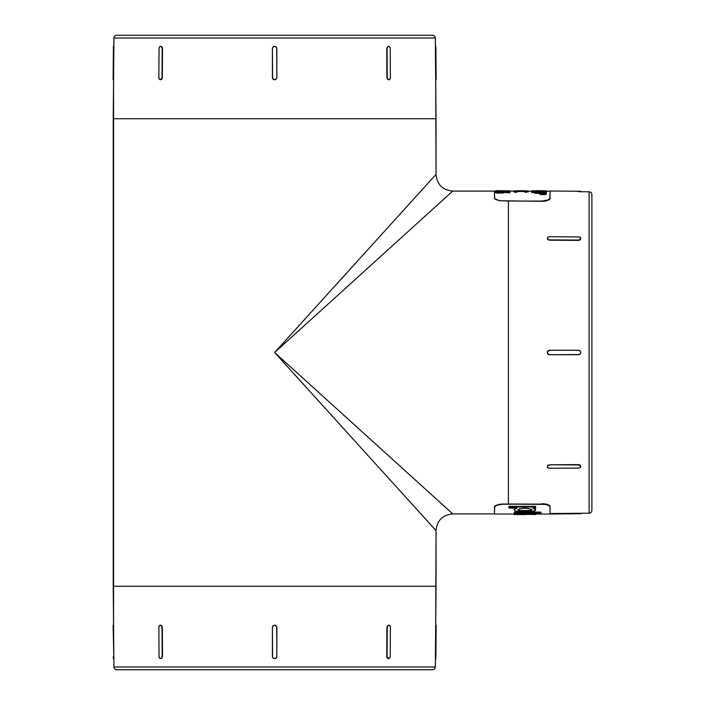 <?xml version="1.0" encoding="UTF-8"?>
<svg xmlns="http://www.w3.org/2000/svg" width="705" height="705" viewBox="0 0 705 705"><rect width="100%" height="100%" fill="white"/><g stroke="black" fill="none" stroke-linecap="round" stroke-linejoin="round"><path stroke-width="1.06" d="M435.408 658.611L435.857 658.62L435.408 658.611L435.337 666.992L113.928 666.992A2.785 2.785 0 0 0 116.713 669.75L432.553 669.75A2.785 2.785 0 0 0 435.337 666.992L436.043 586.26L113.223 586.26L113.928 666.992L435.337 666.992A2.785 2.785 0 0 1 432.553 669.75L116.713 669.75A2.785 2.785 0 0 1 113.928 666.992L113.857 658.611L113.408 658.62L113.857 658.611M578.523 513.284L578.523 513.742L550.138 513.989L580.092 513.275L550.138 513.531L589.124 513.205L589.124 191.795L589.124 513.205A2.785 2.785 0 0 0 591.883 510.42L591.883 194.58A2.785 2.785 0 0 0 589.124 191.795L580.576 191.725M435.408 48.61L435.875 48.61L435.408 48.61L435.664 77.55L436.122 77.55L435.875 48.61L436.148 79.78L435.699 79.78L436.148 79.78L435.337 38.008A2.785 2.785 0 0 0 432.553 35.25L116.713 35.25A2.785 2.785 0 0 0 113.928 38.008L435.337 38.008A2.785 2.785 0 0 0 432.553 35.25L116.713 35.25A2.785 2.785 0 0 0 113.928 38.008L113.223 118.74L113.223 586.26L436.043 586.26L436.043 530.609L274.633 352.5L452.733 513.91L494.478 513.91L494.478 506.816L495.095 505.82L499.563 504.251L508.393 504.004L508.393 200.995L499.563 200.749L495.095 199.18L494.478 198.184L494.478 191.09L452.733 191.09L274.633 352.5L436.043 174.391L436.043 118.74L113.223 118.74L436.043 118.74L435.337 38.008L113.928 38.008L113.126 78.405L113.567 79.78L113.602 77.55L113.135 77.55L113.857 46.556M531.552 510.015L530.028 510.526L531.552 510.015M524.961 510.958L530.028 510.526L519.885 510.526L524.961 510.958M518.36 510.015L519.885 510.526L518.36 510.015M532.081 509.953L530.9 510.861L527.701 511.416L519.003 510.861L517.831 509.953L519.003 508.948L524.961 508.041L531.552 509.274L532.081 509.953L530.019 511.099L519.876 511.09L517.831 509.953M522.96 514.562L514.236 514.562L522.96 514.562M526.089 514.579L514.262 514.121L535.641 514.562L514.262 513.875L514.262 514.386L526.089 514.579M514.967 508.975L516.985 508.049L508.922 508.049L508.922 506.375L535.641 506.375L508.922 506.375L508.922 506.957L535.641 506.957L535.641 506.375L535.641 508.049L532.918 508.049L535.641 509.953L534.848 510.887L532.557 511.601L524.943 512.183L517.347 511.601L515.055 510.887L514.262 509.953L514.967 508.975L514.262 509.953L514.262 509.38L515.055 510.887L518.959 511.856L530.936 511.856L535.439 510.446L535.641 509.38L535.641 509.953L532.918 508.049L535.641 508.049L535.641 506.957L508.922 506.957L508.922 508.049L516.985 508.049L514.967 508.975M514.447 508.895L514.967 508.402M494.478 514.015L494.478 506.939L494.478 514.015L514.262 514.015L494.478 514.015L494.478 506.816L494.478 513.91L452.733 513.91C442.599 514.897 437.029 520.466 436.043 530.609L435.699 625.22L436.148 625.22L435.664 627.45L436.122 627.45L435.875 656.39L436.148 625.22L435.875 656.39L435.408 656.39L435.408 657.959L435.664 627.424M532.513 514.015L550.138 514.015L532.513 514.015M388.852 625.22L387.398 625.873L387.248 627.45A2.23 1.577 -89.3 0 1 388.843 625.22L388.843 625.22A2.23 1.577 -89.3 0 1 388.852 625.22A2.23 1.577 -89.3 0 1 390.403 627.45L390.217 656.39A2.23 1.577 -89.3 0 1 388.631 658.62A2.23 1.577 -89.3 0 1 387.071 656.39L386.922 627.45L387.071 656.39L387.248 627.45L387.724 625.873L388.843 625.22L389.944 625.873L390.403 627.45L390.217 656.39L389.75 657.968L388.631 658.62L386.745 656.39L387.204 657.959L388.314 658.611L387.204 657.959L386.745 656.39L386.922 627.45L387.398 625.873L389.125 625.388M276.686 626.595L276.853 656.39L276.21 657.968L274.633 658.62L273.055 657.968L272.403 656.39L272.403 627.45L273.055 625.873L274.633 625.22L276.201 625.873L276.853 627.45L276.853 656.39A2.23 2.23 0 0 1 274.633 658.62A2.23 2.23 0 0 1 272.403 656.39L272.403 627.45L273.055 625.873L274.633 625.22L276.686 626.595M162.212 626.595L162.52 656.39L162.062 657.959L160.96 658.611L162.062 657.959L162.52 656.39L162.335 627.45L162.194 656.39L161.736 657.968L160.634 658.62L159.515 657.968L159.039 656.39L158.863 627.45L159.312 625.873L160.423 625.22L161.542 625.873L162.009 627.45L162.194 656.39A2.23 1.577 89.3 0 1 160.643 658.62L160.643 658.62A2.23 1.577 89.3 0 1 160.634 658.62L160.634 658.62A2.23 1.577 89.3 0 1 159.039 656.39L158.863 627.45A2.23 1.577 89.3 0 1 160.414 625.22A2.23 1.577 89.3 0 1 160.423 625.22L162.212 626.595M387.054 78.405L386.745 48.61L387.204 47.041L388.305 46.389L387.204 47.041L386.745 48.61L386.922 77.55L387.071 48.61L387.521 47.032L388.631 46.38L389.75 47.032L390.217 48.61L390.403 77.55L389.944 79.127L388.843 79.78L387.724 79.127L387.248 77.55L387.071 48.61A2.23 1.577 -90.7 0 1 388.622 46.38A2.23 1.577 -90.7 0 1 388.631 46.38L388.622 46.38A2.23 1.577 -90.7 0 1 390.217 48.61L390.403 77.55A2.23 1.577 -90.7 0 1 388.852 79.78L387.054 78.405M161.348 79.612L161.859 79.127L161.348 79.612M162.212 78.405L162.335 77.55L162.212 78.405M162.52 48.61L162.335 77.55L160.423 79.78L159.312 79.127L158.863 77.55L159.039 48.61L159.515 47.032L160.634 46.38L161.736 47.032L162.194 48.61L162.009 77.55L162.52 48.61L162.009 77.55A2.23 1.577 90.7 0 1 160.423 79.78L160.423 79.78A2.23 1.577 90.7 0 1 160.414 79.78A2.23 1.577 90.7 0 1 158.863 77.55L159.039 48.61A2.23 1.577 90.7 0 1 160.634 46.38L160.661 46.38A2.23 1.577 90.7 0 1 160.643 46.38A2.23 1.577 90.7 0 1 162.194 48.61L162.062 47.041L162.52 48.61M161.551 46.556L162.062 47.041L161.551 46.556M272.579 78.405L272.403 48.61L273.055 47.032L274.633 46.38L276.21 47.032L276.853 48.61L276.853 77.55L276.21 79.127L274.633 79.78L273.055 79.127L272.403 77.55L272.403 48.61A2.23 2.23 180 0 1 274.633 46.38A2.23 2.23 180 0 1 276.853 48.61L276.853 77.55L276.21 79.127L274.633 79.78L272.571 78.405M549.979 505.934L548.781 504.974L549.979 505.934M547.759 504.542L545.062 503.908L547.759 504.542M543.458 503.74L541.792 503.696L543.458 503.74M548.64 199.841L541.792 201.11L521.154 201.11L543.458 201.048L547.759 200.211L550.138 198.299L548.781 200.026L543.476 201.251L508.393 200.995L508.393 504.004L541.792 504.128L499.563 504.251L494.637 506.322L495.095 505.82L494.478 506.816L494.478 512.13L494.787 506.225M580.576 465.582L580.092 465.071L580.576 465.582M579.369 464.727L578.523 464.613L579.369 464.727M549.574 464.798L578.523 464.613L549.574 464.798L578.523 464.613L580.753 466.498L580.1 467.618L578.523 468.085L549.583 468.27L578.523 468.085A2.23 1.577 -0.7 0 0 580.753 466.498L580.753 466.49A2.23 1.577 -0.7 0 1 580.753 466.498A2.23 1.577 -0.7 0 0 578.523 464.939L549.574 464.798L548.005 465.274L549.574 464.798M547.521 465.785L548.005 465.274L547.521 465.785M547.353 238.29A2.23 1.577 -179.3 0 1 547.353 238.281L548.005 239.726L549.583 239.885A2.23 1.577 -179.3 0 1 547.353 238.29A2.23 1.577 -179.3 0 1 549.583 236.73L578.523 236.915A2.23 1.577 -179.3 0 1 580.753 238.501A2.23 1.577 -179.3 0 1 578.523 240.061L549.583 239.885L548.005 239.409L547.353 238.29L548.005 237.18L549.583 236.73L578.523 236.915L580.1 237.382L580.753 238.501L578.523 240.387L549.574 240.202L578.523 240.387L580.092 239.929L580.744 238.81L580.092 239.929L578.523 240.387L549.574 240.202L547.521 239.215L547.521 238.008M579.378 354.553L549.574 354.73L547.521 353.355L547.521 351.645L549.574 350.27L578.523 350.27L549.574 350.27L578.523 350.27L580.1 350.923L580.753 352.5L580.1 354.077L578.523 354.73L549.574 354.73L578.523 354.73L549.583 354.73L548.005 354.077L547.353 352.5L548.005 350.923L549.583 350.27L578.523 350.27A2.23 2.23 -90 0 1 580.753 352.5A2.23 2.23 -90 0 1 578.523 354.73M436.043 530.609L274.633 352.5L452.733 191.09L494.478 191.09L494.637 198.678L499.563 200.749L541.792 201.304L546.507 200.819L549.979 199.066L550.138 191.011L578.523 191.258L578.523 191.716L580.092 191.725L578.523 191.258L550.138 191.011L549.829 199.004M494.478 198.299L494.478 191.205L494.478 198.299M503.326 192.218L503.793 192.245M495.536 192.632L495.518 192.016L498.928 192.632L503.767 191.857L510.147 192.218L495.871 191.575L495.871 191.011L509.786 190.861L495.871 190.932L495.871 191.575L497.721 191.575L495.782 191.822L495.536 192.632M495.826 192.8L496.725 193.011L495.826 192.8M497.272 193.082L498.109 193.152L497.272 193.082M498.928 193.196L498.109 193.152L499.774 193.205L499.774 192.641L499.774 193.205L498.928 193.196M501.378 193.161L502.718 193.02L501.378 193.161M502.991 192.976L503.608 192.817L502.991 192.976M503.828 192.712L503.899 192.042L503.828 192.712M509.389 192.914L503.767 192.421L509.389 192.914L510.147 192.218L509.389 192.914M540.145 193.743L544.912 193.99M531.702 192.641L531.693 192.033L531.702 192.641M534.223 193.161L536.558 193.276L534.223 193.161M537.166 193.293L538.999 193.302L537.166 193.293M532.539 191.725L531.693 192.033L532.39 192.359L538.999 192.738L538.999 193.302L540.233 193.302L538.999 193.302L538.999 192.738L545.635 192.359L546.322 192.033L545.476 191.725M545.926 192.368L546.26 192.694L544.815 193.055M546.322 194.06L546.322 193.496L546.049 194.298L543.238 194.668L539.801 194.298L539.545 193.496L539.545 194.06M546.243 191.593L545.106 191.769M546.031 191.654L546.322 190.984L546.296 191.566M542.048 191.513L546.322 190.984L542.057 190.755L531.693 190.888L531.693 191.443L534.513 191.566L531.693 191.443L531.693 190.888L537.959 191.496M513.61 191.778L513.601 191.178L513.645 191.813L515.258 192.209L514.077 191.989M515.848 192.28L516.518 192.35L515.848 192.28M514.077 191.434L516.518 191.786L516.518 192.35L517.347 191.663L516.518 192.35L517.347 191.663L515.408 191.002L525.154 190.879L526.802 191.17L525.904 191.487L515.919 191.496M526.15 191.522L528.23 191.178L528.195 191.813L525.322 192.35L524.485 191.663L525.322 192.35L525.322 191.786L525.322 192.35L528.221 191.778M509.786 191.575L501.934 191.575L509.786 191.575L509.786 191.011L509.786 191.575M580.744 191.725L580.753 191.275L580.744 191.725L589.124 191.795A2.785 2.785 0 0 1 591.883 194.58L591.883 510.42A2.785 2.785 0 0 1 589.124 513.205L580.744 513.275L580.753 513.725L580.744 513.275M113.135 627.45L113.602 627.45L113.575 625.873L113.602 627.45L113.135 627.45L113.117 625.22L113.126 626.595L113.857 657.959L113.567 625.22L113.117 625.22L113.567 625.22L113.567 79.78L113.117 79.78L113.39 48.61L113.849 48.61L113.602 77.55L113.135 77.55M435.699 79.78L436.043 174.391L274.633 352.5L452.733 513.91M436.122 77.55L435.664 77.55L435.699 79.612M435.699 625.388L435.664 627.45L436.122 627.45M113.575 625.873L113.567 625.388M113.39 656.39L113.408 658.62L113.39 656.39L113.849 656.39M435.875 656.39L435.857 658.62L435.875 656.39L435.408 656.39L435.408 657.959M272.571 657.245L272.403 627.45L272.403 656.39M276.686 47.755L276.853 77.55L276.853 48.61M580.753 191.275L578.523 191.258L580.753 191.275M549.583 468.27L548.005 467.82L547.353 466.71L548.005 465.591L549.583 465.115A2.23 1.577 -0.7 0 0 547.353 466.71L547.353 466.71A2.23 1.577 -0.7 0 1 547.353 466.71A2.23 1.577 -0.7 0 0 549.583 468.27M578.523 513.742L580.753 513.725L578.523 513.742M548.005 354.077L549.574 354.73A2.23 2.23 -90 0 1 547.353 352.5L548.005 354.077M547.353 352.5L547.353 352.5A2.23 2.23 -90 0 1 549.583 350.27L548.005 350.923L547.353 352.5M272.403 627.45A2.23 2.23 0 0 1 274.633 625.22L273.055 625.873L272.403 627.45M274.633 625.22L274.633 625.22A2.23 2.23 0 0 1 276.853 627.45L276.201 625.873L274.633 625.22M160.414 625.22L160.423 625.22A2.23 1.577 89.3 0 1 162.009 627.45L161.859 625.873L160.714 625.22M435.875 48.61L435.857 46.38L435.408 46.389M388.525 79.78L388.843 79.78A2.23 1.577 -90.7 0 1 388.843 79.78A2.23 1.577 -90.7 0 1 387.248 77.55L387.398 79.127L388.852 79.78M276.21 79.127L276.853 77.55A2.23 2.23 180 0 1 274.633 79.78L276.21 79.127M274.633 79.78L274.633 79.78A2.23 2.23 180 0 1 272.403 77.55L273.055 79.127L274.633 79.78M113.575 79.127L113.602 77.55M113.857 46.389L113.408 46.38L113.39 48.61M113.849 48.61L113.857 47.041L113.849 48.61M546.772 504.251L541.792 503.696M495.985 505.388L502.832 504.128L545.062 504.375L547.767 505.027L549.988 506.437L550.138 514.015L549.821 505.723M543.176 504.172L545.864 504.516M499.563 504.251L502.832 504.004L499.563 504.251L495.095 505.82M541.792 504.128L502.832 504.004L496.858 505.027L494.478 506.939M514.262 512.121L522.123 512.121L514.262 512.121L514.262 512.685L540.982 512.685L540.982 513.187L514.262 513.187L514.262 512.121M527.781 512.121L540.982 512.121L540.982 512.685L540.982 512.121L527.781 512.121M535.465 508.895L534.945 508.402L535.465 508.895M535.641 514.015L535.641 514.562L535.641 514.015M514.236 514.015L514.236 514.562L514.236 514.015M534.575 513.875L514.262 513.875L534.575 513.496L514.262 513.187L514.262 513.875L534.575 513.875M540.982 513.875L538.135 513.875L540.982 513.496L538.135 513.187L538.135 513.875L540.982 513.875M514.262 512.685L514.262 513.187L540.982 513.187L540.982 512.685L514.262 512.685M517.867 509.768L521.753 508.27L528.538 508.323M543.194 201.269L545.864 200.951M546.772 200.749L544.427 201.172M495.871 191.205L494.478 191.205L494.478 192.985M544.912 194.554L542.912 194.668L542.912 194.104L545.714 193.84L546.049 193.267L540.938 193.047M546.049 193.267L544.163 192.985M542.921 192.95L540.145 193.17L539.818 193.831M546.155 194.254L545.635 194.421M545.635 193.857L546.155 193.681M541.66 194.06L542.912 194.104L542.912 194.668L541.643 194.633M540.233 193.152L539.713 193.311M532.39 191.751L531.693 192.033L532.39 192.359L535.959 192.694L546.146 192.201L541.422 191.504L531.693 192.033M544.56 191.628L538.999 191.487M545.635 192.923L544.903 193.047M539.96 191.275L546.296 190.958M536.69 190.65L539.36 190.729M546.498 191.205L546.498 190.72L546.498 191.205M543.925 190.773L542.127 190.817M532.046 190.861L532.945 190.667L532.046 190.861M520.924 191.346L520.907 190.791L520.88 191.346M518.572 191.372L515.408 191.566M516.069 190.817L513.601 191.178L515.619 191.425M514.377 190.923L527.878 190.993L522.396 190.65M521.03 190.747L516.034 190.817M528.23 191.734L527.745 190.976L518.351 190.755M519.233 190.65L509.786 191.205M501.81 191.566L495.826 191.813L498.109 192.588L502.189 192.527L503.767 191.857L509.389 192.35L503.793 191.69M509.786 190.861L495.871 190.667L509.786 190.861M506.798 191.637L503.035 191.637M496.884 191.637L495.871 191.637M499.995 192.447L496.946 192.024L501.722 191.751L502.295 192.157L499.995 192.447M525.904 191.487L528.115 191.064L523.833 190.764M515.17 191.302L519.136 190.799L526.802 191.17M538.065 190.667L539.351 190.72M537.95 190.949L531.693 190.888L542.048 191.319M545.115 190.808L539.105 190.808M541.828 190.808L544.886 190.993L541.828 190.808M539.36 190.984L544.894 190.976L539.36 190.984M543.467 192.394L535.509 192.465L533.253 192.157L533.747 191.813L544.877 192.077M544.842 192.112L544.093 192.315M543.123 193.884L540.612 193.496L544.489 193.232L545.044 193.655L543.123 193.884M498.594 192.245L499.704 192.209L499.704 191.654L502.295 192.157M500.806 192.236L499.686 192.209M499.492 192.447L496.946 192.024L499.704 191.654L499.704 192.209M501.731 192.298L499.704 192.447M534.064 192.333L535.28 192.245L534.064 192.333M544.286 192.377L535.28 192.245M539.008 192.183L539.008 191.619L544.286 191.813L544.894 192.042L544.269 192.289L533.985 192.324L533.121 192.042L533.747 191.813L539.008 191.619L539.008 192.183L536.443 192.201M540.85 192.192L540.048 192.183M542.083 193.725L540.612 193.496L542.083 193.152L545.247 193.496L541.343 193.796L544.498 193.778L542.912 193.699L542.912 193.135L542.912 193.699L542.083 193.725M550.138 191.205L546.322 191.205M528.23 191.205L531.693 191.205M452.733 191.09C442.599 190.103 437.029 184.534 436.043 174.391"/></g></svg>
